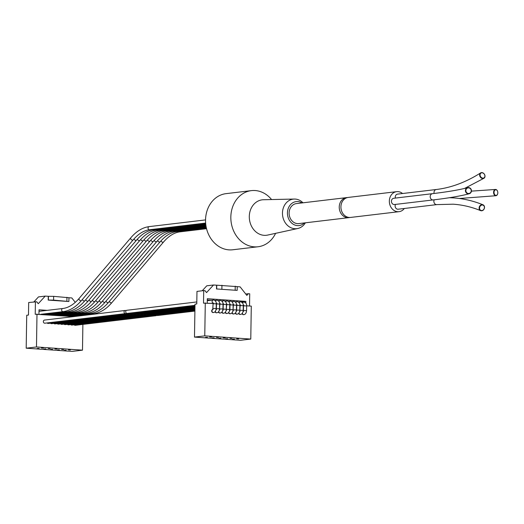 <?xml version="1.0" encoding="UTF-8"?>
<svg xmlns="http://www.w3.org/2000/svg" width="524" height="524" viewBox="0 0 524 524"><rect width="100%" height="100%" fill="white"/><g stroke="black" fill="none" stroke-linecap="round" stroke-linejoin="round"><path stroke-width="0.79" d="M481.91 172.606A3.151 2.482 -122.5 0 1 484.779 174.983A3.151 2.482 -122.5 0 1 484.012 178.232A3.151 2.482 -122.5 0 1 482.728 178.54A3.151 2.482 -122.5 0 1 479.86 176.169A3.151 2.482 -122.5 0 1 480.632 172.92A3.151 2.482 -122.5 0 1 481.91 172.606M497.676 193.795A3.151 2.103 -93.5 0 1 495.887 195.734A3.151 2.103 -93.5 0 1 493.588 192.36A3.151 2.103 -93.5 0 1 495.501 189.452A3.151 2.103 -93.5 0 1 497.518 191.155M465.423 190.572A3.151 3.006 -105 0 1 467.624 187.657A3.151 3.006 -105 0 1 471.456 190.821A3.151 3.006 -105 0 1 469.255 193.736A3.151 3.006 -105 0 1 465.423 190.572M481.314 210.792A3.151 2.627 -67.9 0 1 480.632 210.635A3.151 2.627 -67.9 0 1 479.244 207.124A3.151 2.627 -67.9 0 1 482.316 204.642A3.151 2.627 -67.9 0 1 483.004 204.799A3.151 2.627 -67.9 0 1 484.386 208.31A3.151 2.627 -67.9 0 1 481.314 210.792M480.089 175.304A2.836 2.234 57.5 0 0 481.608 177.702A2.836 2.234 57.5 0 0 484.006 177.859A2.836 2.234 57.5 0 0 484.877 175.638A2.836 2.234 57.5 0 0 483.357 173.241A2.836 2.234 57.5 0 0 480.96 173.077A2.836 2.234 57.5 0 0 480.089 175.304M483.921 177.911A2.836 2.234 -122.5 0 1 483.842 177.964A2.836 2.234 -122.5 0 1 481.445 177.806A2.836 2.234 -122.5 0 1 479.925 175.409A2.836 2.234 -122.5 0 1 480.803 173.182A2.836 2.234 -122.5 0 1 480.881 173.136M495.973 189.754A2.836 1.893 86.5 0 0 495.756 189.754A2.836 1.893 86.5 0 0 494.034 192.531A2.836 1.893 86.5 0 0 495.881 195.4A2.836 1.893 86.5 0 0 496.104 195.406A2.836 1.893 86.5 0 0 497.82 192.629A2.836 1.893 86.5 0 0 495.973 189.754M495.986 195.406A2.836 1.893 -93.5 0 1 495.868 195.419A2.836 1.893 -93.5 0 1 495.652 195.419A2.836 1.893 -93.5 0 1 493.798 192.544A2.836 1.893 -93.5 0 1 495.521 189.767A2.836 1.893 -93.5 0 1 495.639 189.767M468.489 193.494A2.836 2.705 75 0 0 471.22 190.376A2.836 2.705 75 0 0 467.794 187.939A2.836 2.705 75 0 0 468.489 193.494M469.222 193.422A2.836 2.705 -105 0 1 465.751 190.998A2.836 2.705 -105 0 1 467.749 187.952M484.373 207.949A2.836 2.365 112.1 0 0 483.043 205.159A2.836 2.365 112.1 0 0 479.584 207.615A2.836 2.365 112.1 0 0 480.908 210.406A2.836 2.365 112.1 0 0 484.373 207.949M480.829 210.373A2.836 2.365 -67.9 0 1 480.75 210.34A2.836 2.365 -67.9 0 1 479.421 207.55A2.836 2.365 -67.9 0 1 482.879 205.094A2.836 2.365 -67.9 0 1 482.964 205.126M434.219 199.801A3.151 2.653 83.2 0 0 436.472 204.615A3.151 2.653 83.2 0 0 436.892 204.602L398.155 209.214A3.151 2.653 -96.8 0 1 397.736 209.227A3.151 2.653 -96.8 0 1 395.476 204.412M469.255 193.736C460.727 196.015 448.714 198.079 433.21 199.919L394.474 204.53A3.151 2.653 -96.8 0 1 394.055 204.543A3.151 2.653 -96.8 0 1 391.448 201.471A3.151 2.653 -96.8 0 1 393.727 198.275L432.47 193.67C447.83 191.83 459.548 189.832 467.624 187.657M402.556 193.52A10.074 8.489 83.2 0 0 398.011 191.627A10.074 8.489 83.2 0 0 396.661 191.66L348.237 197.424A10.074 8.489 83.2 0 0 340.934 207.635A10.074 8.489 83.2 0 0 349.272 217.46A10.074 8.489 83.2 0 0 350.615 217.427L399.039 211.67A10.074 8.489 83.2 0 0 404.338 208.48M396.661 191.66A10.074 8.489 83.2 0 0 389.358 201.871A10.074 8.489 83.2 0 0 397.696 211.703A10.074 8.489 83.2 0 0 399.039 211.67M395.391 198.079A3.151 2.653 -96.8 0 1 397.552 194.116L436.289 189.505A3.151 2.653 -96.8 0 0 434.127 193.467M212.816 309.442A1.572 1.323 83.2 0 0 213.157 312.566A1.572 1.323 83.2 0 0 213.32 312.533M127.077 310.267A1.572 1.323 83.2 0 0 127.024 313.404A1.572 1.323 83.2 0 0 127.443 313.352M129.48 313.129A1.572 1.323 83.2 0 0 130.817 313.588M215.082 311.662A1.572 1.323 83.2 0 0 216.7 312.769M218.462 311.898A1.572 1.323 83.2 0 0 220.08 313.005M132.86 313.365A1.572 1.323 83.2 0 0 134.196 313.824M136.24 313.601A1.572 1.323 83.2 0 0 137.576 314.059M221.835 312.134A1.572 1.323 83.2 0 0 223.453 313.241M225.215 312.37A1.572 1.323 83.2 0 0 226.833 313.476M139.613 313.837A1.572 1.323 83.2 0 0 140.949 314.295M142.993 314.072A1.572 1.323 83.2 0 0 144.329 314.531M228.595 312.605A1.572 1.323 83.2 0 0 230.213 313.712M231.968 312.841A1.572 1.323 83.2 0 0 233.586 313.948M146.373 314.308A1.572 1.323 83.2 0 0 147.703 314.767M149.746 314.544A1.572 1.323 83.2 0 0 151.082 315.003M235.348 313.077A1.572 1.323 83.2 0 0 236.966 314.177M238.721 313.306A1.572 1.323 83.2 0 0 240.339 314.413M153.126 314.78A1.572 1.323 83.2 0 0 154.462 315.232M156.499 315.009A1.572 1.323 83.2 0 0 157.835 315.468M242.101 313.542A1.572 1.323 83.2 0 0 243.719 314.649M250.773 339.067L240.496 340.292L194.489 337.089L204.766 335.864L250.773 339.067L251.291 306.134L246.653 305.813M213.098 303.481L203.515 303.147L203.712 290.597L205.041 290.689L206.541 292.602L213.517 285.004L216.739 285.194L216.681 288.96L237.176 290.381L216.681 288.96M204.766 335.864L205.284 302.938M238.63 338.904L236.717 338.773L238.636 338.674M231.877 338.432L229.964 338.301L231.883 338.203M225.124 337.96L223.204 337.829L225.124 337.738M218.37 337.495L216.451 337.358L218.37 337.266M211.611 337.024L209.698 336.893L211.617 336.794M234.352 339.414L232.44 339.277L234.359 339.185M227.599 338.943L225.687 338.812L227.599 338.714M220.846 338.471L218.927 338.34L220.846 338.242M214.087 338L212.174 337.869L214.093 337.777M207.334 337.535L205.421 337.397L207.34 337.305M241.171 301.942L245.874 301.385L245.848 303.088M211.192 300.239L207.294 299.97M207.242 303.069L207.314 298.7L245.874 301.385M216.739 285.194L237.234 286.621L237.176 290.381M216.504 288.979L216.563 285.213M221.934 285.252L221.875 289.019M235.23 286.183L235.171 289.942M237.234 286.654L240.11 286.851L246.83 295.405L248.389 293.709L249.719 293.8L249.529 306.016M202.212 290.781L206.777 285.803L213.517 285.004M194.489 337.089L195.007 304.156L196.775 303.946L196.972 291.403L203.712 290.597M245.743 294.023L248.389 293.709M349.77 217.48A10.074 8.489 -96.8 0 1 348.932 217.63L298.824 223.591A10.074 8.489 -96.8 0 1 297.475 223.624A10.074 8.489 -96.8 0 1 289.137 213.792A10.074 8.489 -96.8 0 1 296.446 203.587L346.554 197.62A10.074 8.489 -96.8 0 1 347.399 197.574M348.932 217.63A10.074 8.489 -96.8 0 1 347.582 217.663A10.074 8.489 -96.8 0 1 339.251 207.832A10.074 8.489 -96.8 0 1 346.554 197.62M75.476 325.266A1.572 1.323 -96.8 0 1 74.139 324.815M156.748 315.252A1.572 1.323 -96.8 0 1 154.816 315.212M72.096 325.037A1.572 1.323 -96.8 0 1 70.76 324.579M153.368 315.016A1.572 1.323 -96.8 0 1 151.443 314.976M68.723 324.801A1.572 1.323 -96.8 0 1 67.386 324.343M149.995 314.78A1.572 1.323 -96.8 0 1 148.063 314.741M65.343 324.566A1.572 1.323 -96.8 0 1 64.007 324.107M146.615 314.551A1.572 1.323 -96.8 0 1 144.683 314.505M61.963 324.33A1.572 1.323 -96.8 0 1 60.627 323.871M143.235 314.315A1.572 1.323 -96.8 0 1 141.31 314.276M58.59 324.094A1.572 1.323 -96.8 0 1 57.254 323.636M139.862 314.079A1.572 1.323 -96.8 0 1 137.93 314.04M55.21 323.858A1.572 1.323 -96.8 0 1 53.874 323.4M136.482 313.843A1.572 1.323 -96.8 0 1 134.55 313.804M51.83 323.622A1.572 1.323 -96.8 0 1 50.494 323.164M133.103 313.607A1.572 1.323 -96.8 0 1 131.177 313.568M48.457 323.387A1.572 1.323 -96.8 0 1 47.121 322.935M129.729 313.372A1.572 1.323 -96.8 0 1 127.797 313.332M45.077 323.157A1.572 1.323 -96.8 0 1 43.361 321.671A1.572 1.323 -96.8 0 1 44.71 320.066M126.35 313.136A1.572 1.323 -96.8 0 1 124.037 312.068A1.572 1.323 -96.8 0 1 126.061 310.732M302.996 202.808A14.882 12.537 83.2 0 0 295.261 199.074A14.882 12.537 83.2 0 0 294.285 199.054A14.882 12.537 83.2 0 0 282.462 213.602A14.882 12.537 83.2 0 0 294.796 228.719A14.882 12.537 83.2 0 0 297.789 228.503A14.882 12.537 83.2 0 0 305.374 222.811M302.001 202.926A12.072 10.166 83.2 0 0 297.822 201.563A12.072 10.166 83.2 0 0 287.44 212.882A12.072 10.166 83.2 0 0 297.449 225.615A12.072 10.166 83.2 0 0 304.385 222.929M294.285 199.054L263.48 199.736A17.849 15.032 83.2 0 0 249.3 217.191A17.849 15.032 83.2 0 0 264.089 235.328A17.849 15.032 83.2 0 0 267.679 235.066L297.789 228.503M271.576 199.559A28.263 23.809 83.2 0 0 255.149 190.54A28.263 23.809 83.2 0 0 251.369 190.631A28.263 23.809 83.2 0 0 230.874 219.274A28.263 23.809 83.2 0 0 254.264 246.85A28.263 23.809 83.2 0 0 258.044 246.758A28.263 23.809 83.2 0 0 275.598 233.344M251.369 190.631L226.08 193.644A28.263 23.809 83.2 0 0 205.585 222.281A28.263 23.809 83.2 0 0 228.975 249.863A28.263 23.809 83.2 0 0 232.761 249.771L258.044 246.758M70.34 350.006L68.428 349.868L70.347 349.777M63.587 349.534L61.668 349.403L63.587 349.305M56.828 349.063L54.915 348.932L56.834 348.833M50.075 348.591L48.162 348.46L50.081 348.368M43.322 348.126L41.409 347.988L43.322 347.897M66.063 350.51L64.151 350.379L66.063 350.287M59.31 350.045L57.391 349.908L59.31 349.816M52.551 349.574L50.638 349.442L52.557 349.344M45.798 349.102L43.885 348.971L45.804 348.873M39.045 348.63L37.125 348.499L39.045 348.408M77.532 315.651L77.526 316.142M40.407 311.164L38.999 311.073M38.953 314.171L39.018 309.802L47.147 310.365M68.71 301.503L48.215 300.082L53.586 300.121L68.71 301.503M48.215 300.082L48.274 296.315L53.645 296.355L68.945 297.724L68.886 301.483M48.444 296.296L48.385 300.056M53.645 296.355L53.586 300.121M66.941 297.278L66.882 301.045M33.922 301.876L38.488 296.905L45.228 296.106L48.274 296.315M68.945 297.75L71.821 297.953L75.279 302.361M26.2 348.191L36.477 346.967L82.484 350.17L72.207 351.394L26.2 348.191L26.717 315.258L28.486 315.048L28.682 302.499L36.752 301.791L38.252 303.704L45.228 296.106M81.266 315.206L81.259 315.697M73.746 316.594L35.226 314.243L35.422 301.7M82.484 350.17L82.884 324.408M36.477 346.967L36.994 314.033M433.21 199.919A3.151 2.653 -96.8 0 1 432.791 199.932A3.151 2.653 -96.8 0 1 430.184 196.611A3.151 2.653 -96.8 0 1 432.47 193.67M213.478 299.99A1.572 1.323 83.2 0 0 213.268 299.99L213.694 299.983C215.502 300.514 216.353 301.778 216.255 303.782L213.104 303.73L212.744 309.56L213.124 309.402M213.157 312.566L213.491 312.527A1.572 1.323 -96.8 0 1 212.783 309.494M213.491 312.527C215.03 312.297 215.927 310.948 216.183 308.485L213.032 308.44M216.536 312.802L216.871 312.762A1.572 1.323 -96.8 0 1 215.364 311.308M216.871 312.762C218.41 312.533 219.301 311.184 219.556 308.721L216.412 308.675L216.484 303.966L219.635 304.018C219.733 302.014 218.875 300.75 217.067 300.219L216.648 300.226A1.572 1.323 83.2 0 0 215.593 301.169M220.237 300.455A1.572 1.323 83.2 0 0 220.021 300.462L220.447 300.455C222.255 300.986 223.106 302.25 223.008 304.254L219.864 304.202L219.497 310.025L219.877 309.874M219.91 313.038L220.25 312.998A1.572 1.323 -96.8 0 1 218.737 311.544M220.25 312.998C221.783 312.769 222.68 311.42 222.936 308.957L219.785 308.911M223.29 313.273L223.624 313.234A1.572 1.323 -96.8 0 1 222.117 311.78M223.624 313.234C225.163 313.005 226.06 311.656 226.316 309.193L223.165 309.14L223.237 304.437L226.388 304.49C226.486 302.486 225.634 301.215 223.82 300.684L223.401 300.697A1.572 1.323 83.2 0 0 222.346 301.641M226.99 300.927A1.572 1.323 83.2 0 0 226.781 300.933L227.2 300.92C229.008 301.451 229.866 302.721 229.767 304.726L226.617 304.673L226.25 310.496L226.63 310.339M226.663 313.509L227.003 313.47A1.572 1.323 -96.8 0 1 225.497 312.009M227.003 313.47C228.536 313.241 229.433 311.891 229.689 309.429L226.545 309.376M230.043 313.745L230.383 313.706A1.572 1.323 -96.8 0 1 228.87 312.245M230.383 313.706C231.916 313.47 232.813 312.127 233.069 309.664L229.918 309.612L229.997 304.909L233.141 304.955C233.239 302.957 232.387 301.686 230.58 301.156L230.154 301.169A1.572 1.323 83.2 0 0 229.099 302.112M233.743 301.398A1.572 1.323 83.2 0 0 233.534 301.405L233.953 301.392C235.767 301.922 236.619 303.193 236.521 305.191L233.37 305.145L233.01 310.968L233.383 310.811M233.422 313.981L233.756 313.942A1.572 1.323 -96.8 0 1 232.25 312.481M233.756 313.942C235.296 313.706 236.193 312.363 236.448 309.9L233.298 309.848M236.796 314.217L237.136 314.171A1.572 1.323 -96.8 0 1 235.63 312.717M237.136 314.171C238.669 313.942 239.566 312.599 239.822 310.129L236.678 310.084L236.75 305.381L239.894 305.427C239.999 303.422 239.141 302.158 237.333 301.627L236.913 301.641A1.572 1.323 83.2 0 0 235.852 302.577M240.496 301.87A1.572 1.323 83.2 0 0 240.287 301.87L240.713 301.863C242.52 302.394 243.372 303.658 243.274 305.662L240.13 305.616L239.763 311.439L240.143 311.282M240.175 314.446L240.509 314.407A1.572 1.323 -96.8 0 1 239.003 312.952M240.509 314.407C242.049 314.177 242.946 312.828 243.202 310.365L240.051 310.319M243.555 314.682L243.889 314.642A1.572 1.323 -96.8 0 1 242.383 313.188M243.889 314.642C245.429 314.413 246.319 313.064 246.575 310.601L243.431 310.555L243.503 305.846L246.653 305.898C246.752 303.894 245.894 302.63 244.086 302.099L243.667 302.106A1.572 1.323 83.2 0 0 242.612 303.049M243.876 302.106A1.572 1.323 83.2 0 0 243.667 302.106L241.924 302.315M238.544 302.079L240.287 301.87A1.572 1.323 83.2 0 0 239.232 302.813M237.123 301.634A1.572 1.323 83.2 0 0 236.913 301.641L235.171 301.844M231.791 301.608L233.534 301.405A1.572 1.323 83.2 0 0 232.479 302.348M230.363 301.162A1.572 1.323 83.2 0 0 230.154 301.169L228.412 301.372M225.038 301.143L226.781 300.933A1.572 1.323 83.2 0 0 225.72 301.876M223.61 300.691A1.572 1.323 83.2 0 0 223.401 300.697L221.659 300.907M218.285 300.671L220.021 300.462A1.572 1.323 83.2 0 0 218.967 301.405M216.857 300.226A1.572 1.323 83.2 0 0 216.648 300.226L214.906 300.435M207.281 300.704L213.268 299.99A1.572 1.323 83.2 0 0 213.006 303.016M92.335 313.136A1.572 1.323 83.2 0 0 93.776 313.693M71.146 316.411L93.547 313.745C100.182 312.867 106.313 309.14 111.94 302.551A1.572 1.081 -139.6 0 1 111.14 302.839A1.572 1.081 -139.6 0 1 109.418 301.438A1.572 1.081 -139.6 0 1 109.392 301.352M178.835 231.353A1.572 1.323 83.2 0 0 180.171 231.811M161.045 240.778A1.572 1.081 40.4 0 0 161.065 240.85A1.572 1.081 40.4 0 0 162.794 242.252A1.572 1.081 40.4 0 0 163.593 241.964L111.94 302.551M88.956 312.9A1.572 1.323 83.2 0 0 90.397 313.463M67.773 316.175L90.167 313.516C96.802 312.632 102.933 308.905 108.566 302.322A1.572 1.081 -139.6 0 1 107.767 302.603A1.572 1.081 -139.6 0 1 106.038 301.208A1.572 1.081 -139.6 0 1 106.012 301.117M175.455 231.117A1.572 1.323 83.2 0 0 176.791 231.575M157.665 240.549A1.572 1.081 40.4 0 0 157.685 240.614A1.572 1.081 40.4 0 0 159.414 242.016A1.572 1.081 40.4 0 0 160.213 241.728L108.566 302.322M85.582 312.671A1.572 1.323 83.2 0 0 87.023 313.228M64.393 315.939L86.788 313.28C93.429 312.396 99.56 308.669 105.186 302.086A1.572 1.081 -139.6 0 1 104.387 302.374A1.572 1.081 -139.6 0 1 102.658 300.973A1.572 1.081 -139.6 0 1 102.638 300.881M172.082 230.881A1.572 1.323 83.2 0 0 173.418 231.339M154.292 240.313A1.572 1.081 40.4 0 0 154.311 240.378A1.572 1.081 40.4 0 0 156.041 241.78A1.572 1.081 40.4 0 0 156.84 241.492L105.186 302.086M82.203 312.435A1.572 1.323 83.2 0 0 83.644 312.992M61.013 315.71L83.414 313.044C90.049 312.166 96.18 308.433 101.813 301.85A1.572 1.081 -139.6 0 1 101.014 302.138A1.572 1.081 -139.6 0 1 99.285 300.737A1.572 1.081 -139.6 0 1 99.259 300.645M168.702 230.645A1.572 1.323 83.2 0 0 170.038 231.104M150.912 240.077A1.572 1.081 40.4 0 0 150.932 240.143A1.572 1.081 40.4 0 0 152.661 241.544A1.572 1.081 40.4 0 0 153.46 241.256L101.813 301.85M78.823 312.199A1.572 1.323 83.2 0 0 80.264 312.756M57.64 315.474L80.034 312.808C86.67 311.931 92.807 308.197 98.433 301.614A1.572 1.081 -139.6 0 1 97.634 301.903A1.572 1.081 -139.6 0 1 95.905 300.501A1.572 1.081 -139.6 0 1 95.879 300.409M165.329 230.409A1.572 1.323 83.2 0 0 166.658 230.868M147.532 239.841A1.572 1.081 40.4 0 0 147.552 239.907A1.572 1.081 40.4 0 0 149.281 241.309A1.572 1.081 40.4 0 0 150.08 241.02L98.433 301.614M75.449 311.963A1.572 1.323 83.2 0 0 76.89 312.52M54.26 315.238L76.655 312.573C83.296 311.695 89.427 307.961 95.054 301.379A1.572 1.081 -139.6 0 1 94.255 301.667A1.572 1.081 -139.6 0 1 92.525 300.265A1.572 1.081 -139.6 0 1 92.506 300.173M161.949 230.174A1.572 1.323 83.2 0 0 163.285 230.632M144.159 239.606A1.572 1.081 40.4 0 0 144.179 239.671A1.572 1.081 40.4 0 0 145.908 241.073A1.572 1.081 40.4 0 0 146.707 240.785L95.054 301.379M72.07 311.728A1.572 1.323 83.2 0 0 73.511 312.284M50.887 315.003L73.281 312.337C79.917 311.459 86.047 307.726 91.68 301.143A1.572 1.081 -139.6 0 1 90.881 301.431A1.572 1.081 -139.6 0 1 89.152 300.029A1.572 1.081 -139.6 0 1 89.126 299.938M158.569 229.938A1.572 1.323 83.2 0 0 159.905 230.396M140.779 239.37A1.572 1.081 40.4 0 0 140.799 239.442A1.572 1.081 40.4 0 0 142.528 240.837A1.572 1.081 40.4 0 0 143.327 240.555L91.68 301.143M68.696 311.492A1.572 1.323 83.2 0 0 70.131 312.049M47.507 314.767L69.902 312.101C76.537 311.223 82.674 307.49 88.301 300.907A1.572 1.081 -139.6 0 1 87.501 301.195A1.572 1.081 -139.6 0 1 85.772 299.793A1.572 1.081 -139.6 0 1 85.746 299.708M155.196 229.709A1.572 1.323 83.2 0 0 156.532 230.16M137.406 239.134A1.572 1.081 40.4 0 0 137.419 239.206A1.572 1.081 40.4 0 0 139.148 240.608A1.572 1.081 40.4 0 0 139.947 240.32L88.301 300.907M65.317 311.256A1.572 1.323 83.2 0 0 66.758 311.813M44.127 314.531L66.528 311.865C73.163 310.987 79.294 307.261 84.921 300.671A1.572 1.081 -139.6 0 1 84.122 300.959A1.572 1.081 -139.6 0 1 82.392 299.558A1.572 1.081 -139.6 0 1 82.373 299.473M151.816 229.473A1.572 1.323 83.2 0 0 153.152 229.931M134.026 238.898A1.572 1.081 40.4 0 0 134.046 238.97A1.572 1.081 40.4 0 0 135.775 240.372A1.572 1.081 40.4 0 0 136.574 240.084L84.921 300.671M62.985 308.498A1.572 1.323 83.2 0 0 62.939 311.636A1.572 1.323 83.2 0 0 63.378 311.577M40.754 314.295L63.149 311.636C69.784 310.752 75.915 307.025 81.547 300.442A1.572 1.081 -139.6 0 1 80.748 300.724A1.572 1.081 -139.6 0 1 79.019 299.328A1.572 1.081 -139.6 0 1 79.15 298.398C73.891 304.457 68.434 307.83 62.775 308.505L38.999 311.335M149.405 226.604A1.572 1.323 83.2 0 0 149.36 229.741A1.572 1.323 83.2 0 0 149.772 229.695M79.15 298.398L130.797 237.804A1.572 1.081 40.4 0 0 130.666 238.734A1.572 1.081 40.4 0 0 132.395 240.136A1.572 1.081 40.4 0 0 133.194 239.848L81.547 300.442M464.546 188.437L484.012 178.232M459.371 198.491L495.887 195.734M483.004 204.799C473.421 200.908 463.642 198.616 453.666 197.915L449.435 197.718M436.892 204.602L453.227 204.196C462.522 204.845 471.652 206.987 480.632 210.635M495.501 189.452L471.436 191.136M480.632 172.92C465.987 182.195 451.21 187.73 436.289 189.505M216.183 308.485L216.255 303.782M213.058 303.186L211.532 303.37M194.994 305.341L127.234 313.398M194.98 305.977L130.614 313.634M219.556 308.721L219.635 304.018M222.936 308.957L223.008 304.254M194.967 306.612L133.987 313.869M194.961 307.254L137.367 314.105M226.316 309.193L226.388 304.49M229.689 309.429L229.767 304.726M194.948 307.889L140.746 314.341M194.941 308.531L144.12 314.577M233.069 309.664L233.141 304.955M236.448 309.9L236.521 305.191M194.928 309.167L147.499 314.806M194.921 309.802L150.879 315.042M239.822 310.129L239.894 305.427M243.202 310.365L243.274 305.662M194.908 310.444L154.252 315.278M194.902 311.079L157.632 315.514M246.575 310.601L246.653 305.898M243.87 305.237L243.352 305.007L243.503 305.846M243.431 310.555L243.143 311.669L243.516 311.518M240.49 305.001L239.972 304.772L240.13 305.616M237.117 304.765L236.593 304.536L236.75 305.381M236.678 310.084L236.383 311.204L236.763 311.046M233.737 304.536L233.219 304.3L233.37 305.145M230.357 304.3L229.839 304.064L229.997 304.909M229.918 309.612L229.63 310.732L230.01 310.575M226.984 304.064L226.466 303.828L226.617 304.673M223.604 303.828L223.086 303.599L223.237 304.437M223.165 309.14L222.877 310.26L223.25 310.11M220.224 303.593L219.707 303.363L219.864 304.202M216.851 303.357L216.333 303.127L216.484 303.966M216.412 308.675L216.124 309.789L216.497 309.638M196.808 301.948L126.86 310.274M213.471 303.121L212.954 302.892L213.104 303.73M206.548 228.693L179.968 231.85C174.309 232.532 168.852 235.898 163.593 241.964M206.397 228.071L176.588 231.615C170.929 232.296 165.473 235.662 160.213 241.728M206.26 227.449L173.208 231.385C167.556 232.06 162.099 235.433 156.84 241.492M206.135 226.827L169.835 231.149C164.176 231.824 158.72 235.197 153.46 241.256M206.024 226.204L166.455 230.914C160.796 231.588 155.34 234.962 150.08 241.02M205.919 225.582L163.075 230.678C157.423 231.353 151.967 234.726 146.707 240.785M205.834 224.953L159.702 230.442C154.043 231.123 148.587 234.49 143.327 240.555M205.755 224.324L156.322 230.206C150.67 230.888 145.207 234.254 139.947 240.32M205.69 223.696L152.942 229.971C147.29 230.652 141.834 234.018 136.574 240.084M205.637 223.067L149.569 229.735C143.91 230.416 138.454 233.783 133.194 239.848M155.949 315.717L75.266 325.312M152.569 315.481L71.893 325.077M149.196 315.245L68.513 324.841M145.816 315.009L65.14 324.611M142.436 314.773L61.76 324.376M139.063 314.538L58.38 324.14M135.683 314.302L55.007 323.904M132.303 314.072L51.627 323.668M128.93 313.837L48.247 323.432M125.55 313.601L44.874 323.197M125.177 310.477L44.501 320.072M205.552 219.91L149.196 226.61C142.561 227.488 136.43 231.222 130.797 237.804"/></g></svg>
